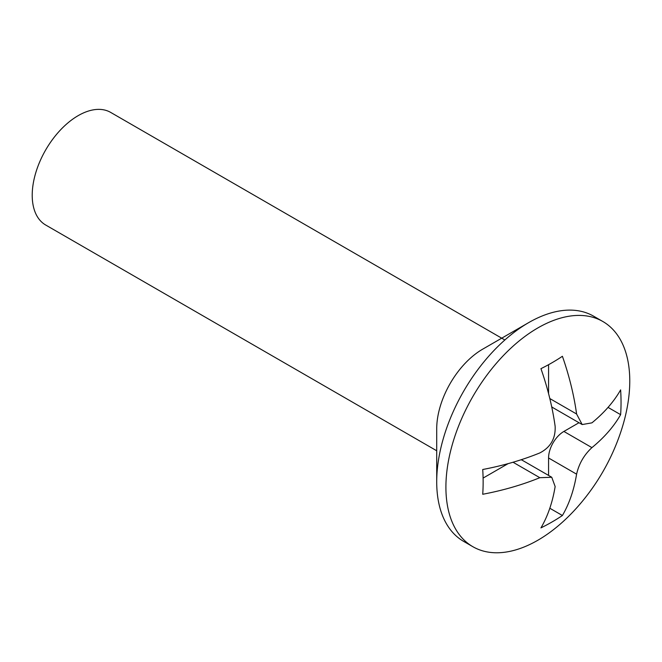 <?xml version="1.0" encoding="UTF-8"?>
<svg xmlns="http://www.w3.org/2000/svg" width="662" height="662" viewBox="0 0 662 662"><rect width="100%" height="100%" fill="white"/><g stroke="black" fill="none" stroke-linecap="round" stroke-linejoin="round"><path stroke-width="0.99" d="M436.713 481.862L436.713 428.786A65.008 37.527 120 0 1 482.681 349.172L528.648 322.634A130.009 75.063 120 0 0 436.713 481.862A130.009 75.063 120 0 0 463.64 541.384L472.834 546.688A130.009 75.063 120 0 0 537.842 540.25A130.009 75.063 120 0 0 577.463 507.009A216.681 216.681 0 0 0 620.799 431.947A130.009 75.063 120 0 0 602.842 321.5A130.009 75.063 120 0 0 537.842 327.938A130.009 75.063 120 0 0 452.907 442.506A130.009 75.063 120 0 0 472.834 546.688M504.849 339.987L110.686 112.416A65.008 37.527 120 0 0 78.182 115.635A65.008 37.527 120 0 0 35.715 172.923A65.008 37.527 120 0 0 45.678 225.014L436.713 450.772M552.091 362.71A193.503 111.721 0 0 0 562.402 356.272A216.151 124.795 60 0 1 576.594 414.007L582.179 424.557L591.919 422.853A216.151 124.795 0 0 0 620.625 389.885A193.503 111.721 60 0 1 620.625 414.66A216.151 124.795 180 0 1 591.919 447.628C584.074 454.877 578.969 463.723 576.594 474.166A216.151 124.795 60 0 1 562.402 515.508A193.503 111.721 180 0 1 552.091 521.937A193.503 111.721 180 0 1 540.945 527.887A216.151 124.795 -120 0 0 555.145 486.545L551.752 477.261L539.828 477.699A216.151 124.795 180 0 1 482.722 494.274A193.503 111.721 -120 0 0 482.722 469.507A216.151 124.795 0 0 0 539.828 452.932C550.561 447.347 555.666 438.501 555.145 426.394A216.151 124.795 -120 0 0 540.945 368.66A193.503 111.721 0 0 0 552.091 362.71M602.842 321.5L593.649 316.196A130.009 75.063 120 0 0 528.648 322.634L482.681 349.172M620.625 414.66L608.039 407.395M582.179 424.557L553.051 407.742A21.672 12.512 -60 0 1 551.686 406.725M548.566 393.592L548.566 364.696M483.103 478.08L508.126 463.632M521.052 459.767A21.672 12.512 -60 0 1 522.624 460.446L551.752 477.261M562.402 515.508L549.816 508.242M548.566 475.424L548.566 457.98A21.672 12.512 -60 0 1 563.892 431.442L578.993 422.72M576.594 414.007L549.816 398.549M539.828 477.699L513.042 462.242M576.594 474.166L548.566 457.98M591.919 447.628L563.892 431.442"/></g></svg>
